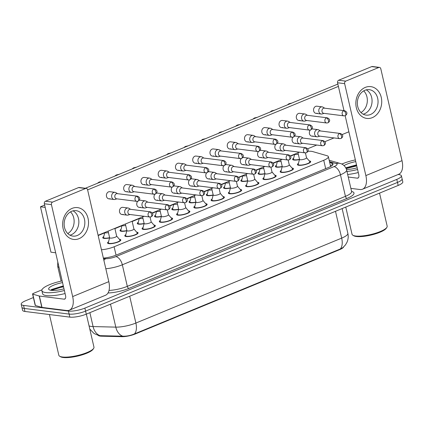 <?xml version="1.0" encoding="UTF-8"?>
<svg xmlns="http://www.w3.org/2000/svg" width="424" height="424" viewBox="0 0 424 424"><rect width="100%" height="100%" fill="white"/><g stroke="black" fill="none" stroke-linecap="round" stroke-linejoin="round"><path stroke-width="0.64" d="M119.372 239.269A6.811 1.68 167 0 1 119.478 239.284A6.811 1.68 167 0 1 120.819 239.936A6.811 1.68 167 0 1 116.478 242.592A6.811 1.68 167 0 1 108.888 243.657A6.811 1.68 167 0 1 107.548 243A6.811 1.68 167 0 1 108.555 241.77M136.634 232.145A6.811 1.68 167 0 1 136.745 232.161A6.811 1.68 167 0 1 138.081 232.813A6.811 1.68 167 0 1 133.74 235.468A6.811 1.68 167 0 1 126.151 236.534A6.811 1.68 167 0 1 124.81 235.877A6.811 1.68 167 0 1 125.817 234.647M153.896 225.022A6.811 1.68 167 0 1 154.007 225.038A6.811 1.68 167 0 1 155.343 225.69A6.811 1.68 167 0 1 151.002 228.345A6.811 1.68 167 0 1 143.413 229.411A6.811 1.68 167 0 1 142.072 228.753A6.811 1.68 167 0 1 143.079 227.524M171.158 217.899A6.811 1.68 167 0 1 171.269 217.915A6.811 1.68 167 0 1 172.605 218.567A6.811 1.68 167 0 1 168.264 221.222A6.811 1.68 167 0 1 160.675 222.287A6.811 1.68 167 0 1 159.334 221.63A6.811 1.68 167 0 1 160.341 220.401M188.42 210.776A6.811 1.68 167 0 1 188.532 210.792A6.811 1.68 167 0 1 189.867 211.444A6.811 1.68 167 0 1 185.527 214.099A6.811 1.68 167 0 1 177.937 215.159A6.811 1.68 167 0 1 176.596 214.507A6.811 1.68 167 0 1 177.603 213.277M205.682 203.653A6.811 1.68 167 0 1 205.794 203.668A6.811 1.68 167 0 1 207.129 204.32A6.811 1.68 167 0 1 202.789 206.976A6.811 1.68 167 0 1 195.199 208.036A6.811 1.68 167 0 1 193.858 207.384A6.811 1.68 167 0 1 194.865 206.154M222.945 196.529A6.811 1.68 167 0 1 223.056 196.545A6.811 1.68 167 0 1 224.391 197.197A6.811 1.68 167 0 1 220.051 199.852A6.811 1.68 167 0 1 212.461 200.912A6.811 1.68 167 0 1 211.12 200.261A6.811 1.68 167 0 1 212.127 199.031M240.207 189.406A6.811 1.68 167 0 1 240.318 189.422A6.811 1.68 167 0 1 241.654 190.074A6.811 1.68 167 0 1 237.313 192.729A6.811 1.68 167 0 1 229.723 193.789A6.811 1.68 167 0 1 228.382 193.137A6.811 1.68 167 0 1 229.389 191.902M257.469 182.283A6.811 1.68 167 0 1 257.58 182.299A6.811 1.68 167 0 1 258.916 182.951A6.811 1.68 167 0 1 254.575 185.601A6.811 1.68 167 0 1 246.985 186.666A6.811 1.68 167 0 1 245.644 186.014A6.811 1.68 167 0 1 246.651 184.779M274.731 175.16A6.811 1.68 167 0 1 274.842 175.17A6.811 1.68 167 0 1 276.178 175.828A6.811 1.68 167 0 1 271.837 178.478A6.811 1.68 167 0 1 264.247 179.543A6.811 1.68 167 0 1 262.906 178.891A6.811 1.68 167 0 1 263.913 177.656M291.998 168.037A6.811 1.68 167 0 1 292.104 168.047A6.811 1.68 167 0 1 293.44 168.704A6.811 1.68 167 0 1 289.104 171.354A6.811 1.68 167 0 1 281.51 172.42A6.811 1.68 167 0 1 280.169 171.768A6.811 1.68 167 0 1 281.176 170.533M309.26 160.913A6.811 1.68 167 0 1 309.366 160.924A6.811 1.68 167 0 1 310.702 161.581A6.811 1.68 167 0 1 306.366 164.231A6.811 1.68 167 0 1 298.772 165.296A6.811 1.68 167 0 1 297.431 164.644A6.811 1.68 167 0 1 298.438 163.41M109.551 237.906A6.811 1.68 167 0 1 104.103 238.405A6.811 1.68 167 0 1 102.762 237.747A6.811 1.68 167 0 1 103.769 236.518M126.813 230.783A6.811 1.68 167 0 1 121.365 231.281A6.811 1.68 167 0 1 120.024 230.624A6.811 1.68 167 0 1 121.031 229.395M144.075 223.66A6.811 1.68 167 0 1 138.627 224.158A6.811 1.68 167 0 1 137.286 223.501A6.811 1.68 167 0 1 138.293 222.271M161.337 216.537A6.811 1.68 167 0 1 155.889 217.035A6.811 1.68 167 0 1 154.548 216.378A6.811 1.68 167 0 1 155.555 215.148M178.599 209.414A6.811 1.68 167 0 1 173.151 209.907A6.811 1.68 167 0 1 171.81 209.255A6.811 1.68 167 0 1 172.817 208.025M195.862 202.29A6.811 1.68 167 0 1 190.413 202.783A6.811 1.68 167 0 1 189.072 202.131A6.811 1.68 167 0 1 190.079 200.902M213.124 195.167A6.811 1.68 167 0 1 207.675 195.66A6.811 1.68 167 0 1 206.334 195.008A6.811 1.68 167 0 1 207.341 193.779M230.386 188.044A6.811 1.68 167 0 1 224.937 188.537A6.811 1.68 167 0 1 223.596 187.885A6.811 1.68 167 0 1 224.603 186.65M247.648 180.921A6.811 1.68 167 0 1 242.199 181.414A6.811 1.68 167 0 1 240.858 180.762A6.811 1.68 167 0 1 241.866 179.527M264.91 173.798A6.811 1.68 167 0 1 259.462 174.291A6.811 1.68 167 0 1 258.121 173.639A6.811 1.68 167 0 1 259.128 172.404M282.172 166.674A6.811 1.68 167 0 1 276.724 167.167A6.811 1.68 167 0 1 275.383 166.515A6.811 1.68 167 0 1 276.39 165.281M299.434 159.551A6.811 1.68 167 0 1 293.986 160.044A6.811 1.68 167 0 1 292.645 159.392A6.811 1.68 167 0 1 293.652 158.157M101.442 249.768A12.02 2.968 -13 0 0 114.114 246.779L323.74 160.272A12.02 2.968 -13 0 0 328.367 156.679A12.02 2.968 -13 0 0 327.089 155.735L312.589 151.543A12.02 2.968 -13 0 0 311.502 151.331A12.02 2.968 -13 0 0 307.904 151.294M98.299 335.437A10.817 2.671 -13 0 0 101.442 336.19L121.821 336.688A10.817 2.671 -13 0 0 135.378 333.932L339.571 249.672A10.817 2.671 -13 0 0 343.679 246.922M294.601 154.484L290.514 156.175M277.338 161.608L273.252 163.298M260.076 168.731L255.99 170.422M242.814 175.854L238.728 177.545M225.552 182.977L221.466 184.668M208.29 190.1L204.204 191.791M191.028 197.224L186.942 198.914M173.766 204.347L169.679 206.038M156.504 211.47L152.417 213.161M139.242 218.593L132.182 221.508M121.98 225.716L114.92 228.631M104.717 232.84L98.156 235.548M398.094 174.524L399.037 174.64A12.02 2.968 167 0 1 401.401 175.796A12.02 2.968 167 0 1 396.779 179.389L84.874 308.1A12.02 2.968 167 0 1 68.439 311.068L23.564 305.413L24.263 308.434A12.02 2.968 167 0 1 21.9 307.283A12.02 2.968 167 0 0 24.263 308.434L69.138 314.089L24.263 308.434L24.963 311.46A12.02 2.968 167 0 1 22.599 310.31L21.2 304.257A12.02 2.968 167 0 1 25.827 300.658L33.385 297.542M84.874 308.1L85.574 311.126A12.02 2.968 167 0 1 69.138 314.089A12.02 2.968 167 0 0 85.574 311.126L397.479 182.415L85.574 311.126L86.273 314.152A12.02 2.968 167 0 1 69.838 317.115L24.963 311.46M401.401 175.796L402.1 178.822A12.02 2.968 167 0 1 397.479 182.415A12.02 2.968 167 0 0 402.1 178.822L402.8 181.848A12.02 2.968 167 0 1 398.173 185.442L86.273 314.152M99.285 335.644L122.769 336.19C126.644 336.333 130.544 335.575 134.461 333.916L340.265 248.994L342.873 247.627L345.417 244.966L346.89 242.48C348.226 239.539 348.549 236.486 347.85 233.322L342.136 208.571M23.564 305.413A12.02 2.968 167 0 1 21.2 304.257M103.361 258.078A12.02 2.968 -13 0 0 116.255 255.073L328.399 167.528A12.02 2.968 -13 0 0 333.026 163.929A12.02 2.968 -13 0 0 331.748 162.991L329.686 162.392M330.381 165.418L331.706 165.8M294.691 154.145L293.435 159.016A6.01 1.484 -13 0 0 293.429 159.212A6.01 1.484 -13 0 0 294.606 159.79A6.01 1.484 -13 0 0 299.492 159.334M294.722 154.135A3.604 0.89 -13 0 0 295.427 154.479A3.604 0.89 -13 0 0 298.311 154.214M324.731 108.2L323.077 107.198A3.604 2.899 97.2 0 0 322.129 106.864A3.604 2.899 97.2 0 0 320.894 107.034A3.604 2.899 97.2 0 0 318.875 111.597A3.604 2.899 97.2 0 0 321.228 114.019A3.604 2.899 97.2 0 0 322.229 113.929L324.079 113.367M343.647 110.823A2.602 2.094 97.2 0 1 344.537 110.696L324.365 108.152A2.602 2.094 97.2 0 0 323.475 108.279A2.602 2.094 97.2 0 0 322.017 111.576A2.602 2.094 97.2 0 0 323.713 113.319L343.885 115.863L345.205 115.688A2.602 1.41 67.6 0 0 345.746 113.473A2.602 1.41 -112.4 0 0 343.647 110.823A2.602 2.094 97.2 0 0 342.115 113.574A2.602 2.094 97.2 0 0 343.885 115.863M299.492 159.329L298.215 164.268A6.01 1.484 -13 0 0 298.21 164.464A6.01 1.484 -13 0 0 299.392 165.042A6.01 1.484 -13 0 0 306.096 164.104A6.01 1.484 -13 0 0 309.923 161.761A6.01 1.484 -13 0 0 309.833 161.586L306.52 157.707M299.508 159.265A3.604 0.89 -13 0 0 299.508 159.382A3.604 0.89 -13 0 0 300.213 159.731A3.604 0.89 -13 0 0 304.236 159.164A3.604 0.89 -13 0 0 306.531 157.76L305.413 152.905M320.533 130.979L318.88 129.972A3.604 2.899 97.2 0 0 317.936 129.638A3.604 2.899 97.2 0 0 316.696 129.813A3.604 2.899 97.2 0 0 314.682 134.376A3.604 2.899 97.2 0 0 317.035 136.793A3.604 2.899 97.2 0 0 318.032 136.708L319.882 136.146M339.449 133.597A2.602 2.094 97.2 0 1 340.345 133.475L320.173 130.931A2.602 2.094 97.2 0 0 319.277 131.058A2.602 2.094 97.2 0 0 317.82 134.35A2.602 2.094 97.2 0 0 319.521 136.099L339.693 138.643L341.013 138.463A2.602 1.41 67.6 0 0 341.553 136.252A2.602 1.41 -112.4 0 0 339.449 133.597A2.602 2.094 97.2 0 0 337.917 136.353A2.602 2.094 97.2 0 0 339.693 138.643M277.429 161.268L276.172 166.139A6.01 1.484 -13 0 0 276.167 166.335A6.01 1.484 -13 0 0 277.344 166.913A6.01 1.484 -13 0 0 282.23 166.457L280.953 171.391A6.01 1.484 -13 0 0 280.948 171.588A6.01 1.484 -13 0 0 282.13 172.165A6.01 1.484 -13 0 0 288.834 171.227A6.01 1.484 -13 0 0 292.661 168.885A6.01 1.484 -13 0 0 292.571 168.71L289.258 164.83M277.46 161.258A3.604 0.89 -13 0 0 278.165 161.602A3.604 0.89 -13 0 0 281.048 161.337M307.469 115.323L305.815 114.321A3.604 2.899 97.2 0 0 304.867 113.987A3.604 2.899 97.2 0 0 303.632 114.157A3.604 2.899 97.2 0 0 301.612 118.72A3.604 2.899 97.2 0 0 303.966 121.142A3.604 2.899 97.2 0 0 304.967 121.052L306.817 120.49M326.385 117.946A2.602 2.094 97.2 0 1 327.275 117.819L307.103 115.275A2.602 2.094 97.2 0 0 306.213 115.402A2.602 2.094 97.2 0 0 304.755 118.699A2.602 2.094 97.2 0 0 306.451 120.443L326.623 122.987L327.943 122.812A2.602 1.41 67.6 0 0 328.483 120.596A2.602 1.41 -112.4 0 0 326.385 117.946A2.602 2.094 97.2 0 0 324.853 120.697A2.602 2.094 97.2 0 0 326.623 122.987M260.166 168.392L258.905 173.262A6.01 1.484 -13 0 0 258.905 173.458A6.01 1.484 -13 0 0 260.082 174.036A6.01 1.484 -13 0 0 264.968 173.58L263.691 178.515A6.01 1.484 -13 0 0 263.686 178.711A6.01 1.484 -13 0 0 264.868 179.288A6.01 1.484 -13 0 0 271.572 178.35A6.01 1.484 -13 0 0 275.399 176.008A6.01 1.484 -13 0 0 275.309 175.833L271.996 171.953M260.198 168.381A3.604 0.89 -13 0 0 260.903 168.726A3.604 0.89 -13 0 0 263.786 168.461M290.207 122.446L288.553 121.444A3.604 2.899 97.2 0 0 287.605 121.11A3.604 2.899 97.2 0 0 286.37 121.28A3.604 2.899 97.2 0 0 284.35 125.843A3.604 2.899 97.2 0 0 286.704 128.265A3.604 2.899 97.2 0 0 287.705 128.175L289.555 127.613M309.123 125.069A2.602 2.094 97.2 0 1 310.013 124.942L289.841 122.403A2.602 2.094 97.2 0 0 288.951 122.525A2.602 2.094 97.2 0 0 287.493 125.822A2.602 2.094 97.2 0 0 289.189 127.566L309.361 130.11L310.681 129.935A2.602 1.41 67.6 0 0 311.221 127.719A2.602 1.41 -112.4 0 0 309.123 125.069A2.602 2.094 97.2 0 0 307.591 127.82A2.602 2.094 97.2 0 0 309.361 130.11M242.904 175.52L241.643 180.386A6.01 1.484 -13 0 0 241.638 180.582A6.01 1.484 -13 0 0 242.82 181.159A6.01 1.484 -13 0 0 247.706 180.703L246.429 185.638A6.01 1.484 -13 0 0 246.424 185.834A6.01 1.484 -13 0 0 247.605 186.412A6.01 1.484 -13 0 0 254.305 185.474A6.01 1.484 -13 0 0 258.137 183.131A6.01 1.484 -13 0 0 258.046 182.956L254.734 179.076M242.936 175.504A3.604 0.89 -13 0 0 243.641 175.849A3.604 0.89 -13 0 0 246.524 175.584M272.945 129.569L271.291 128.567A3.604 2.899 97.2 0 0 270.342 128.233A3.604 2.899 97.2 0 0 269.108 128.408A3.604 2.899 97.2 0 0 267.088 132.966A3.604 2.899 97.2 0 0 269.441 135.388A3.604 2.899 97.2 0 0 270.443 135.298L272.293 134.737M291.86 132.193A2.602 2.094 97.2 0 1 292.751 132.065L272.579 129.527A2.602 2.094 97.2 0 0 271.689 129.649A2.602 2.094 97.2 0 0 270.231 132.945A2.602 2.094 97.2 0 0 271.927 134.694L292.099 137.233L293.419 137.058A2.602 1.41 67.6 0 0 293.959 134.843A2.602 1.41 -112.4 0 0 291.86 132.193A2.602 2.094 97.2 0 0 290.329 134.943A2.602 2.094 97.2 0 0 292.099 137.233M225.642 182.643L224.381 187.509A6.01 1.484 -13 0 0 224.376 187.705A6.01 1.484 -13 0 0 225.557 188.282A6.01 1.484 -13 0 0 230.444 187.827L229.167 192.761A6.01 1.484 -13 0 0 229.161 192.957A6.01 1.484 -13 0 0 230.343 193.535A6.01 1.484 -13 0 0 237.043 192.597A6.01 1.484 -13 0 0 240.874 190.254A6.01 1.484 -13 0 0 240.784 190.079L237.472 186.2M225.674 182.627A3.604 0.89 -13 0 0 226.379 182.972A3.604 0.89 -13 0 0 229.262 182.707M255.683 136.692L254.029 135.691A3.604 2.899 97.2 0 0 253.08 135.357A3.604 2.899 97.2 0 0 251.845 135.532A3.604 2.899 97.2 0 0 249.826 140.09A3.604 2.899 97.2 0 0 252.179 142.512A3.604 2.899 97.2 0 0 253.181 142.422L255.031 141.86M274.598 139.316A2.602 2.094 97.2 0 1 275.489 139.189L255.317 136.65A2.602 2.094 97.2 0 0 254.427 136.772A2.602 2.094 97.2 0 0 252.969 140.068A2.602 2.094 97.2 0 0 254.665 141.817L274.837 144.356L276.156 144.181A2.602 1.41 67.6 0 0 276.697 141.966A2.602 1.41 -112.4 0 0 274.598 139.316A2.602 2.094 97.2 0 0 273.061 142.067A2.602 2.094 97.2 0 0 274.837 144.356M282.246 166.388A3.604 0.89 -13 0 0 282.246 166.505A3.604 0.89 -13 0 0 282.951 166.855A3.604 0.89 -13 0 0 286.974 166.287A3.604 0.89 -13 0 0 289.269 164.883L288.15 160.028M303.271 138.102L301.618 137.095A3.604 2.899 97.2 0 0 300.674 136.767A3.604 2.899 97.2 0 0 299.434 136.936A3.604 2.899 97.2 0 0 297.42 141.499A3.604 2.899 97.2 0 0 299.773 143.916A3.604 2.899 97.2 0 0 300.77 143.831L302.619 143.27M322.187 140.72A2.602 2.094 97.2 0 1 323.083 140.598L302.911 138.054A2.602 2.094 97.2 0 0 302.015 138.182A2.602 2.094 97.2 0 0 300.558 141.473A2.602 2.094 97.2 0 0 302.259 143.222L322.431 145.766L323.751 145.586A2.602 1.41 67.6 0 0 324.291 143.376A2.602 1.41 -112.4 0 0 322.187 140.72A2.602 2.094 97.2 0 0 320.655 143.476A2.602 2.094 97.2 0 0 322.431 145.766M264.984 173.511A3.604 0.89 -13 0 0 264.984 173.628A3.604 0.89 -13 0 0 265.689 173.978A3.604 0.89 -13 0 0 269.712 173.411A3.604 0.89 -13 0 0 272.007 172.006L270.888 167.151M286.009 145.225L284.356 144.224A3.604 2.899 97.2 0 0 283.412 143.89A3.604 2.899 97.2 0 0 282.172 144.059A3.604 2.899 97.2 0 0 280.158 148.623A3.604 2.899 97.2 0 0 282.511 151.045A3.604 2.899 97.2 0 0 283.508 150.955L285.357 150.393M304.925 147.844A2.602 2.094 97.2 0 1 305.821 147.722L285.649 145.178A2.602 2.094 97.2 0 0 284.753 145.305A2.602 2.094 97.2 0 0 283.296 148.596A2.602 2.094 97.2 0 0 284.997 150.345L305.169 152.889L306.488 152.709A2.602 1.41 67.6 0 0 307.029 150.499A2.602 1.41 -112.4 0 0 304.925 147.844A2.602 2.094 97.2 0 0 303.393 150.6A2.602 2.094 97.2 0 0 305.169 152.889M247.722 180.635A3.604 0.89 -13 0 0 247.722 180.757A3.604 0.89 -13 0 0 248.427 181.101A3.604 0.89 -13 0 0 252.45 180.534A3.604 0.89 -13 0 0 254.744 179.129L253.626 174.275M268.747 152.349L267.094 151.347A3.604 2.899 97.2 0 0 266.15 151.013A3.604 2.899 97.2 0 0 264.91 151.183A3.604 2.899 97.2 0 0 262.896 155.746A3.604 2.899 97.2 0 0 265.249 158.168A3.604 2.899 97.2 0 0 266.246 158.078L268.095 157.516M287.663 154.967A2.602 2.094 97.2 0 1 288.559 154.845L268.387 152.301A2.602 2.094 97.2 0 0 267.491 152.428A2.602 2.094 97.2 0 0 266.034 155.719A2.602 2.094 97.2 0 0 267.735 157.468L287.907 160.012L289.226 159.832A2.602 1.41 67.6 0 0 289.767 157.622A2.602 1.41 -112.4 0 0 287.663 154.967A2.602 2.094 97.2 0 0 286.131 157.723A2.602 2.094 97.2 0 0 287.907 160.012M365.303 87.397A16.027 12.89 -82.8 0 1 381.256 97.382A16.027 12.89 -82.8 0 1 372.288 117.655A16.027 12.89 -82.8 0 1 356.33 107.67A16.027 12.89 -82.8 0 1 365.303 87.397M370.496 114.496A12.821 10.314 97.2 0 0 378.038 100.944A12.821 10.314 97.2 0 0 369.304 89.671A12.821 10.314 97.2 0 0 364.91 90.285A12.821 10.314 97.2 0 0 357.363 103.832A12.821 10.314 97.2 0 0 366.098 115.111A12.821 10.314 97.2 0 0 370.496 114.496M366.235 89.851A12.821 10.314 -82.8 0 1 372.023 102.083A12.821 10.314 -82.8 0 1 364.502 113.738A12.821 10.314 -82.8 0 1 363.172 114.173A12.821 10.314 -82.8 0 0 364.502 113.738A12.821 10.314 -82.8 0 0 372.023 102.083A12.821 10.314 -82.8 0 0 366.235 89.851M350.871 188.378L359.912 189.517A16.027 8.66 -112.4 0 0 362.531 189.199A16.027 8.66 -112.4 0 0 365.864 175.578L344.643 83.655L337.557 82.765L343.991 110.627M362.531 189.199L398.677 174.285A16.027 8.66 -112.4 0 0 402.01 160.659L380.789 68.741A2.003 1.611 97.2 0 0 379.48 67.395A2.003 1.611 97.2 0 0 378.791 67.49L371.705 66.6A2.003 1.611 -82.8 0 1 372.394 66.504L379.48 67.395M337.557 82.765A2.003 1.611 -82.8 0 1 338.681 80.231L345.767 81.122L378.791 67.49M345.767 81.122A2.003 1.611 97.2 0 0 344.643 83.655M338.681 80.231L371.705 66.6M345.163 115.704L358.778 174.683A4.007 2.168 67.6 0 1 357.946 178.091A4.007 2.168 67.6 0 1 357.289 178.17L348.252 177.031M72.091 208.391A16.027 12.89 -82.8 0 1 88.049 218.376A16.027 12.89 -82.8 0 1 79.081 238.654A16.027 12.89 -82.8 0 1 63.123 228.663A16.027 12.89 -82.8 0 1 72.091 208.391M77.29 235.49A12.821 10.314 97.2 0 0 84.832 221.938A12.821 10.314 97.2 0 0 76.097 210.664A12.821 10.314 97.2 0 0 71.698 211.279A12.821 10.314 97.2 0 0 64.157 224.831A12.821 10.314 97.2 0 0 72.891 236.104A12.821 10.314 97.2 0 0 77.29 235.49M73.029 210.845A12.821 10.314 -82.8 0 1 78.816 223.077A12.821 10.314 -82.8 0 1 71.296 234.732A12.821 10.314 -82.8 0 1 69.965 235.166A12.821 10.314 -82.8 0 0 71.296 234.732A12.821 10.314 -82.8 0 0 78.816 223.077A12.821 10.314 -82.8 0 0 73.029 210.845M39.204 296.016A2.003 0.493 -13 0 0 39.384 296.047L42.003 307.4A2.003 0.493 167 0 1 41.822 307.363L39.204 296.016L32.781 294.155A2.003 0.493 -13 0 1 32.569 294.002A2.003 0.493 -13 0 1 33.337 293.403L41.923 289.857M42.003 307.4L66.701 310.511A16.027 8.66 -112.4 0 0 69.324 310.193A16.027 8.66 -112.4 0 0 72.658 296.572L51.437 204.649L44.35 203.758L65.572 295.676A4.007 2.168 67.6 0 1 64.74 299.084A4.007 2.168 67.6 0 1 64.082 299.164L39.384 296.047M41.822 307.363L35.399 305.503A2.003 0.493 167 0 1 35.187 305.349L32.569 294.002M69.324 310.193L105.465 295.279A16.027 8.66 -112.4 0 0 108.804 281.653L87.583 189.735A2.003 1.611 97.2 0 0 86.273 188.388A2.003 1.611 97.2 0 0 85.584 188.489L78.498 187.594A2.003 1.611 -82.8 0 1 79.187 187.498L86.273 188.388M44.35 203.758A2.003 1.611 -82.8 0 1 45.469 201.225L52.555 202.116L85.584 188.489M52.555 202.116A2.003 1.611 97.2 0 0 51.437 204.649M45.469 201.225L78.498 187.594M341.808 164.077A20.034 4.95 167 0 1 355.37 159.917M379.549 193.132L387.176 226.162A18.031 4.452 167 0 1 386.847 227.402A18.031 4.452 167 0 1 373.512 233.82A18.031 4.452 167 0 1 355.588 236.004A18.031 4.452 167 0 1 352.874 235.246A18.031 4.452 167 0 1 352.042 234.271L345.761 207.071M386.847 227.402L386.259 228.282A17.225 4.256 167 0 1 373.518 234.419A17.225 4.256 167 0 1 356.383 236.502A17.225 4.256 167 0 1 353.796 235.776L352.874 235.246M354.432 168.492L352.63 168.842M357.194 167.825A13.065 3.228 167 0 1 346.488 169.457M344.039 165.577A13.065 3.228 167 0 1 355.763 161.608M356.515 164.878L345.799 167.809M358.285 172.542A20.034 4.95 167 0 1 347.669 174.497M357.586 169.515A20.034 4.95 167 0 1 346.97 171.471M356.754 165.911L346.154 168.54M356.616 165.312L345.894 167.989M64.379 290.509A20.034 4.95 167 0 1 45.797 292.576A20.034 4.95 167 0 1 41.859 290.652A20.034 4.95 167 0 1 62.164 280.916M65.079 293.535A20.034 4.95 167 0 1 46.497 295.602A20.034 4.95 167 0 1 42.559 293.678L41.859 290.652M86.342 314.126L93.964 347.155A18.031 4.452 167 0 1 93.64 348.396A18.031 4.452 167 0 1 80.306 354.814A18.031 4.452 167 0 1 62.376 356.997A18.031 4.452 167 0 1 59.667 356.24A18.031 4.452 167 0 1 58.835 355.264L49.433 314.544M93.64 348.396L93.052 349.275A17.225 4.256 167 0 1 80.306 355.413A17.225 4.256 167 0 1 63.176 357.496A17.225 4.256 167 0 1 60.59 356.769L59.667 356.24M61.226 289.486L59.424 289.836M63.987 288.818A13.065 3.228 167 0 1 51.219 290.339A13.065 3.228 167 0 1 49.258 289.793A13.065 3.228 167 0 1 62.551 282.601M63.309 285.871L51.452 289.544L50.88 290.292M63.547 286.905L60.823 287.318L51.378 290.361M63.409 286.306L60.685 286.719L51.182 289.799M123.167 214.321A3.604 2.899 -82.8 0 1 121.932 214.496A3.604 2.899 -82.8 0 1 119.473 211.322A3.604 2.899 -82.8 0 1 121.593 207.511A3.604 2.899 -82.8 0 1 122.833 207.341L128.053 207.999A3.604 2.899 97.2 0 0 126.813 208.168A3.604 2.899 97.2 0 0 124.794 212.731A3.604 2.899 97.2 0 0 127.147 215.154A3.604 2.899 97.2 0 0 128.149 215.063L129.998 214.502M139.183 200.282A3.604 2.899 -82.8 0 1 140.095 200.218L145.315 200.875A3.604 2.899 97.2 0 0 144.075 201.045A3.604 2.899 97.2 0 0 142.056 205.608A3.604 2.899 97.2 0 0 144.414 208.03A3.604 2.899 97.2 0 0 145.411 207.94L147.261 207.378M156.445 193.159A3.604 2.899 -82.8 0 1 157.357 193.095L162.578 193.752A3.604 2.899 97.2 0 0 161.337 193.922A3.604 2.899 97.2 0 0 159.318 198.485A3.604 2.899 97.2 0 0 161.677 200.907A3.604 2.899 97.2 0 0 162.673 200.817L164.523 200.255M173.708 186.035A3.604 2.899 -82.8 0 1 174.619 185.972L179.84 186.629A3.604 2.899 97.2 0 0 178.599 186.798A3.604 2.899 97.2 0 0 176.58 191.362A3.604 2.899 97.2 0 0 178.939 193.784A3.604 2.899 97.2 0 0 179.935 193.694L181.785 193.132M190.97 178.912A3.604 2.899 -82.8 0 1 191.881 178.849L197.102 179.506A3.604 2.899 97.2 0 0 195.862 179.675A3.604 2.899 97.2 0 0 193.842 184.239A3.604 2.899 97.2 0 0 196.201 186.661A3.604 2.899 97.2 0 0 197.197 186.571L199.047 186.009M110.097 198.665A3.604 2.899 -82.8 0 1 108.862 198.84A3.604 2.899 -82.8 0 1 106.408 195.671A3.604 2.899 -82.8 0 1 108.528 191.86A3.604 2.899 -82.8 0 1 109.763 191.685L114.984 192.342A3.604 2.899 97.2 0 0 113.749 192.517A3.604 2.899 97.2 0 0 111.729 197.075A3.604 2.899 97.2 0 0 114.083 199.497A3.604 2.899 97.2 0 0 115.084 199.407L116.934 198.845M127.359 191.542A3.604 2.899 -82.8 0 1 126.124 191.717A3.604 2.899 -82.8 0 1 123.67 188.548A3.604 2.899 -82.8 0 1 125.79 184.737A3.604 2.899 -82.8 0 1 127.025 184.562L132.246 185.219A3.604 2.899 97.2 0 0 131.011 185.394A3.604 2.899 97.2 0 0 128.991 189.952A3.604 2.899 97.2 0 0 131.345 192.374A3.604 2.899 97.2 0 0 132.346 192.284L134.196 191.722M144.621 184.419A3.604 2.899 -82.8 0 1 143.386 184.594A3.604 2.899 -82.8 0 1 140.932 181.424A3.604 2.899 -82.8 0 1 143.052 177.614A3.604 2.899 -82.8 0 1 144.287 177.439L149.508 178.096A3.604 2.899 97.2 0 0 148.273 178.271A3.604 2.899 97.2 0 0 146.254 182.829A3.604 2.899 97.2 0 0 148.607 185.251A3.604 2.899 97.2 0 0 149.608 185.161L151.458 184.599M161.883 177.296A3.604 2.899 -82.8 0 1 160.648 177.471A3.604 2.899 -82.8 0 1 158.194 174.301A3.604 2.899 -82.8 0 1 160.314 170.49A3.604 2.899 -82.8 0 1 161.549 170.316L166.77 170.973A3.604 2.899 97.2 0 0 165.535 171.148A3.604 2.899 97.2 0 0 163.516 175.706A3.604 2.899 97.2 0 0 165.869 178.128A3.604 2.899 97.2 0 0 166.871 178.038L168.72 177.476M179.145 170.172A3.604 2.899 -82.8 0 1 177.91 170.347A3.604 2.899 -82.8 0 1 175.457 167.178A3.604 2.899 -82.8 0 1 177.577 163.367A3.604 2.899 -82.8 0 1 178.811 163.192L184.032 163.85A3.604 2.899 97.2 0 0 182.797 164.024A3.604 2.899 97.2 0 0 180.778 168.582A3.604 2.899 97.2 0 0 183.131 171.005A3.604 2.899 97.2 0 0 184.133 170.914L185.982 170.353M208.232 171.784A3.604 2.899 -82.8 0 1 209.143 171.725L214.364 172.383A3.604 2.899 97.2 0 0 213.124 172.552A3.604 2.899 97.2 0 0 211.104 177.115A3.604 2.899 97.2 0 0 213.463 179.538A3.604 2.899 97.2 0 0 214.459 179.447L216.309 178.886M225.494 164.66A3.604 2.899 -82.8 0 1 226.405 164.602L231.626 165.259A3.604 2.899 97.2 0 0 230.386 165.429A3.604 2.899 97.2 0 0 228.366 169.992A3.604 2.899 97.2 0 0 230.725 172.414A3.604 2.899 97.2 0 0 231.721 172.324L233.571 171.762M242.756 157.537A3.604 2.899 -82.8 0 1 243.668 157.474L248.888 158.136A3.604 2.899 97.2 0 0 247.648 158.306A3.604 2.899 97.2 0 0 245.634 162.869A3.604 2.899 97.2 0 0 247.987 165.291A3.604 2.899 97.2 0 0 248.983 165.201L250.833 164.639M196.407 163.049A3.604 2.899 -82.8 0 1 195.173 163.224A3.604 2.899 -82.8 0 1 192.719 160.055A3.604 2.899 -82.8 0 1 194.839 156.244A3.604 2.899 -82.8 0 1 196.073 156.069L201.294 156.726A3.604 2.899 97.2 0 0 200.059 156.901A3.604 2.899 97.2 0 0 198.04 161.459A3.604 2.899 97.2 0 0 200.393 163.881A3.604 2.899 97.2 0 0 201.395 163.791L203.244 163.229M213.669 155.926A3.604 2.899 -82.8 0 1 212.435 156.101A3.604 2.899 -82.8 0 1 209.981 152.931A3.604 2.899 -82.8 0 1 212.101 149.121A3.604 2.899 -82.8 0 1 213.336 148.946L218.556 149.603A3.604 2.899 97.2 0 0 217.321 149.778A3.604 2.899 97.2 0 0 215.302 154.336A3.604 2.899 97.2 0 0 217.655 156.758A3.604 2.899 97.2 0 0 218.657 156.668L220.507 156.106M260.018 150.414A3.604 2.899 -82.8 0 1 260.93 150.35L266.15 151.013M277.28 143.291A3.604 2.899 -82.8 0 1 278.192 143.227L283.412 143.89M294.542 136.168A3.604 2.899 -82.8 0 1 295.454 136.104L300.674 136.767M248.194 141.68A3.604 2.899 -82.8 0 1 246.959 141.855A3.604 2.899 -82.8 0 1 244.505 138.685A3.604 2.899 -82.8 0 1 246.625 134.869A3.604 2.899 -82.8 0 1 247.86 134.7L253.08 135.357M265.456 134.556A3.604 2.899 -82.8 0 1 264.221 134.731A3.604 2.899 -82.8 0 1 261.767 131.557A3.604 2.899 -82.8 0 1 263.887 127.746A3.604 2.899 -82.8 0 1 265.122 127.576L270.342 128.233M282.718 127.433A3.604 2.899 -82.8 0 1 281.483 127.608A3.604 2.899 -82.8 0 1 279.029 124.433A3.604 2.899 -82.8 0 1 281.149 120.623A3.604 2.899 -82.8 0 1 282.384 120.453L287.605 121.11M299.985 120.31A3.604 2.899 -82.8 0 1 298.745 120.485A3.604 2.899 -82.8 0 1 296.291 117.31A3.604 2.899 -82.8 0 1 298.411 113.5A3.604 2.899 -82.8 0 1 299.646 113.33L304.867 113.987M230.932 148.803A3.604 2.899 -82.8 0 1 229.697 148.978A3.604 2.899 -82.8 0 1 227.243 145.808A3.604 2.899 -82.8 0 1 229.363 141.992A3.604 2.899 -82.8 0 1 230.598 141.823L235.818 142.48A3.604 2.899 97.2 0 0 234.583 142.655A3.604 2.899 97.2 0 0 232.564 147.213A3.604 2.899 97.2 0 0 234.917 149.635A3.604 2.899 97.2 0 0 235.919 149.545L237.769 148.983M311.804 129.044A3.604 2.899 -82.8 0 1 312.716 128.981L317.936 129.638M317.247 113.187A3.604 2.899 -82.8 0 1 316.007 113.362A3.604 2.899 -82.8 0 1 313.553 110.187A3.604 2.899 -82.8 0 1 315.673 106.376A3.604 2.899 -82.8 0 1 316.908 106.207L322.129 106.864M70.501 211.873A12.821 10.314 -82.8 0 1 67.771 233.544M363.707 90.879A12.821 10.314 -82.8 0 1 360.978 112.546M40.465 206.795L45.188 207.389L55.666 252.784L50.944 252.185L40.465 206.795L44.653 205.068M85.346 188.272L337.859 84.074M87.614 189.883L338.394 86.395M348.878 131.79L342.152 134.562M334.006 137.922L324.89 141.685M316.744 145.045L307.628 148.808M299.476 152.174L290.366 155.931M282.214 159.297L273.104 163.054M264.952 166.42L255.842 170.178M247.69 173.543L238.579 177.301M230.428 180.666L221.317 184.424M213.166 187.79L204.055 191.547M195.904 194.913L186.788 198.671M178.642 202.036L169.526 205.794M161.38 209.159L152.264 212.917M144.118 216.282L98.092 235.272M313.05 135.966A3.604 2.899 -82.8 0 1 311.815 136.136A3.604 2.899 -82.8 0 1 309.478 133.793A3.604 2.899 -82.8 0 1 310.283 130.062M295.788 143.089A3.604 2.899 -82.8 0 1 294.553 143.259A3.604 2.899 -82.8 0 1 292.216 140.922A3.604 2.899 -82.8 0 1 293.021 137.185M278.526 150.213A3.604 2.899 -82.8 0 1 277.291 150.382A3.604 2.899 -82.8 0 1 274.953 148.045A3.604 2.899 -82.8 0 1 275.759 144.308M261.264 157.336A3.604 2.899 -82.8 0 1 260.029 157.505A3.604 2.899 -82.8 0 1 257.691 155.168A3.604 2.899 -82.8 0 1 258.497 151.432M244.001 164.459A3.604 2.899 -82.8 0 1 242.767 164.629A3.604 2.899 -82.8 0 1 240.429 162.291A3.604 2.899 -82.8 0 1 241.235 158.555M226.739 171.582A3.604 2.899 -82.8 0 1 225.504 171.752A3.604 2.899 -82.8 0 1 223.167 169.415A3.604 2.899 -82.8 0 1 223.973 165.678M209.477 178.705A3.604 2.899 -82.8 0 1 208.242 178.88A3.604 2.899 -82.8 0 1 205.905 176.538A3.604 2.899 -82.8 0 1 206.711 172.801M192.215 185.829A3.604 2.899 -82.8 0 1 190.98 186.004A3.604 2.899 -82.8 0 1 188.643 183.661A3.604 2.899 -82.8 0 1 189.448 179.924M174.953 192.952A3.604 2.899 -82.8 0 1 173.718 193.127A3.604 2.899 -82.8 0 1 171.381 190.784A3.604 2.899 -82.8 0 1 172.186 187.048M157.691 200.075A3.604 2.899 -82.8 0 1 156.456 200.25A3.604 2.899 -82.8 0 1 154.119 197.907A3.604 2.899 -82.8 0 1 154.924 194.171M140.429 207.198A3.604 2.899 -82.8 0 1 139.194 207.373A3.604 2.899 -82.8 0 1 136.857 205.031A3.604 2.899 -82.8 0 1 137.662 201.294M208.38 189.767L207.119 194.632A6.01 1.484 -13 0 0 207.113 194.828A6.01 1.484 -13 0 0 208.295 195.406A6.01 1.484 -13 0 0 213.182 194.95M208.412 189.751A3.604 0.89 -13 0 0 209.117 190.095A3.604 0.89 -13 0 0 212 189.83M257.336 146.439A2.602 2.094 97.2 0 1 258.227 146.312L238.055 143.773A2.602 2.094 97.2 0 0 237.164 143.895A2.602 2.094 97.2 0 0 235.707 147.192A2.602 2.094 97.2 0 0 237.403 148.941L257.575 151.479L258.894 151.304A2.602 1.41 67.6 0 0 259.435 149.089A2.602 1.41 -112.4 0 0 257.336 146.439A2.602 2.094 97.2 0 0 255.799 149.19A2.602 2.094 97.2 0 0 257.575 151.479M238.421 143.816L236.767 142.814A3.604 2.899 97.2 0 0 235.818 142.48M191.118 196.89L189.857 201.755A6.01 1.484 -13 0 0 189.851 201.951A6.01 1.484 -13 0 0 191.033 202.529A6.01 1.484 -13 0 0 195.92 202.073L194.643 207.007A6.01 1.484 -13 0 0 194.637 207.203A6.01 1.484 -13 0 0 195.819 207.781A6.01 1.484 -13 0 0 202.518 206.843A6.01 1.484 -13 0 0 206.35 204.501A6.01 1.484 -13 0 0 206.26 204.326L202.948 200.446M191.15 196.874A3.604 0.89 -13 0 0 191.855 197.218A3.604 0.89 -13 0 0 194.738 196.959M240.074 153.562A2.602 2.094 97.2 0 1 240.964 153.435L220.793 150.896A2.602 2.094 97.2 0 0 219.902 151.018A2.602 2.094 97.2 0 0 218.445 154.315A2.602 2.094 97.2 0 0 220.141 156.064L240.313 158.603L241.632 158.428A2.602 1.41 67.6 0 0 242.173 156.212A2.602 1.41 -112.4 0 0 240.074 153.562A2.602 2.094 97.2 0 0 238.537 156.313A2.602 2.094 97.2 0 0 240.313 158.603M221.153 150.939L219.505 149.937A3.604 2.899 97.2 0 0 218.556 149.603M173.856 204.013L172.595 208.878A6.01 1.484 -13 0 0 172.589 209.074A6.01 1.484 -13 0 0 173.771 209.652A6.01 1.484 -13 0 0 178.658 209.196L177.38 214.131A6.01 1.484 -13 0 0 177.375 214.327A6.01 1.484 -13 0 0 178.557 214.904A6.01 1.484 -13 0 0 185.256 213.966A6.01 1.484 -13 0 0 189.088 211.624A6.01 1.484 -13 0 0 188.998 211.449L185.686 207.569M173.888 203.997A3.604 0.89 -13 0 0 174.593 204.342A3.604 0.89 -13 0 0 177.476 204.082M222.812 160.685A2.602 2.094 97.2 0 1 223.702 160.558L203.531 158.019A2.602 2.094 97.2 0 0 202.64 158.141A2.602 2.094 97.2 0 0 201.183 161.438A2.602 2.094 97.2 0 0 202.879 163.187L223.051 165.726L224.37 165.551A2.602 1.41 67.6 0 0 224.911 163.335A2.602 1.41 -112.4 0 0 222.812 160.685A2.602 2.094 97.2 0 0 221.275 163.436A2.602 2.094 97.2 0 0 223.051 165.726M203.891 158.062L202.243 157.06A3.604 2.899 97.2 0 0 201.294 156.726M230.46 187.758A3.604 0.89 -13 0 0 230.46 187.88A3.604 0.89 -13 0 0 231.165 188.224A3.604 0.89 -13 0 0 235.188 187.662A3.604 0.89 -13 0 0 237.482 186.253L236.364 181.398M270.401 162.09A2.602 2.094 97.2 0 1 271.296 161.968L251.125 159.424A2.602 2.094 97.2 0 0 250.229 159.551A2.602 2.094 97.2 0 0 248.771 162.843A2.602 2.094 97.2 0 0 250.473 164.592L270.644 167.136L271.964 166.961A2.602 1.41 67.6 0 0 272.505 164.745A2.602 1.41 -112.4 0 0 270.401 162.09A2.602 2.094 97.2 0 0 268.869 164.846A2.602 2.094 97.2 0 0 270.644 167.136M251.485 159.472L249.831 158.47A3.604 2.899 97.2 0 0 248.888 158.136M213.182 194.945L211.905 199.884A6.01 1.484 -13 0 0 211.899 200.08A6.01 1.484 -13 0 0 213.081 200.658A6.01 1.484 -13 0 0 219.78 199.72A6.01 1.484 -13 0 0 223.612 197.377A6.01 1.484 -13 0 0 223.522 197.202L220.21 193.323M213.198 194.881A3.604 0.89 -13 0 0 213.198 195.003A3.604 0.89 -13 0 0 213.903 195.347A3.604 0.89 -13 0 0 217.925 194.786A3.604 0.89 -13 0 0 220.22 193.376L219.102 188.526M253.139 169.213A2.602 2.094 97.2 0 1 254.034 169.091L233.863 166.547A2.602 2.094 97.2 0 0 232.967 166.674A2.602 2.094 97.2 0 0 231.509 169.966A2.602 2.094 97.2 0 0 233.211 171.715L253.382 174.259L254.702 174.084A2.602 1.41 67.6 0 0 255.243 171.868A2.602 1.41 -112.4 0 0 253.139 169.213A2.602 2.094 97.2 0 0 251.607 171.969A2.602 2.094 97.2 0 0 253.382 174.259M234.223 166.595L232.569 165.593A3.604 2.899 97.2 0 0 231.626 165.259M195.936 202.004A3.604 0.89 -13 0 0 195.936 202.126A3.604 0.89 -13 0 0 196.641 202.471A3.604 0.89 -13 0 0 200.663 201.909A3.604 0.89 -13 0 0 202.958 200.504L201.84 195.649M235.877 176.336A2.602 2.094 97.2 0 1 236.772 176.214L216.6 173.67A2.602 2.094 97.2 0 0 215.705 173.798A2.602 2.094 97.2 0 0 214.247 177.089A2.602 2.094 97.2 0 0 215.948 178.838L236.12 181.382L237.44 181.207A2.602 1.41 67.6 0 0 237.981 178.992A2.602 1.41 -112.4 0 0 235.877 176.336A2.602 2.094 97.2 0 0 234.345 179.092A2.602 2.094 97.2 0 0 236.12 181.382M216.961 173.718L215.307 172.716A3.604 2.899 97.2 0 0 214.364 172.383M156.594 211.136L155.332 216.002A6.01 1.484 -13 0 0 155.327 216.198A6.01 1.484 -13 0 0 156.509 216.775A6.01 1.484 -13 0 0 161.396 216.32L160.118 221.254A6.01 1.484 -13 0 0 160.113 221.45A6.01 1.484 -13 0 0 161.295 222.028A6.01 1.484 -13 0 0 167.994 221.089A6.01 1.484 -13 0 0 171.826 218.747A6.01 1.484 -13 0 0 171.736 218.572L168.423 214.692M156.626 211.12A3.604 0.89 -13 0 0 157.331 211.465A3.604 0.89 -13 0 0 160.214 211.205M205.55 167.809A2.602 2.094 97.2 0 1 206.44 167.681L186.269 165.143A2.602 2.094 97.2 0 0 185.378 165.265A2.602 2.094 97.2 0 0 183.921 168.561A2.602 2.094 97.2 0 0 185.617 170.31L205.788 172.849L207.108 172.674A2.602 1.41 67.6 0 0 207.649 170.459A2.602 1.41 -112.4 0 0 205.55 167.809A2.602 2.094 97.2 0 0 204.013 170.559A2.602 2.094 97.2 0 0 205.788 172.849M186.629 165.185L184.981 164.183A3.604 2.899 97.2 0 0 184.032 163.85M139.332 218.259L138.07 223.125A6.01 1.484 -13 0 0 138.065 223.321A6.01 1.484 -13 0 0 139.247 223.899A6.01 1.484 -13 0 0 144.133 223.443L142.856 228.377A6.01 1.484 -13 0 0 142.851 228.573A6.01 1.484 -13 0 0 144.033 229.151A6.01 1.484 -13 0 0 150.732 228.213A6.01 1.484 -13 0 0 154.564 225.87A6.01 1.484 -13 0 0 154.474 225.695L151.161 221.816M139.363 218.243A3.604 0.89 -13 0 0 140.068 218.588A3.604 0.89 -13 0 0 142.952 218.328M188.288 174.932A2.602 2.094 97.2 0 1 189.178 174.805L169.006 172.266A2.602 2.094 97.2 0 0 168.116 172.388A2.602 2.094 97.2 0 0 166.659 175.684A2.602 2.094 97.2 0 0 168.355 177.433L188.526 179.972L189.846 179.797A2.602 1.41 67.6 0 0 190.387 177.582A2.602 1.41 -112.4 0 0 188.288 174.932A2.602 2.094 97.2 0 0 186.751 177.683A2.602 2.094 97.2 0 0 188.526 179.972M169.367 172.308L167.719 171.307A3.604 2.899 97.2 0 0 166.77 170.973M122.07 225.383L120.808 230.248A6.01 1.484 -13 0 0 120.803 230.444A6.01 1.484 -13 0 0 121.985 231.022A6.01 1.484 -13 0 0 126.871 230.566M122.101 225.367A3.604 0.89 -13 0 0 122.806 225.711A3.604 0.89 -13 0 0 125.69 225.451M171.026 182.055A2.602 2.094 97.2 0 1 171.916 181.928L151.744 179.389A2.602 2.094 97.2 0 0 150.854 179.511A2.602 2.094 97.2 0 0 149.396 182.808A2.602 2.094 97.2 0 0 151.092 184.557L171.264 187.095L172.584 186.92A2.602 1.41 67.6 0 0 173.124 184.705A2.602 1.41 -112.4 0 0 171.026 182.055A2.602 2.094 97.2 0 0 169.489 184.806A2.602 2.094 97.2 0 0 171.264 187.095M152.105 179.432L150.456 178.43A3.604 2.899 97.2 0 0 149.508 178.096M104.808 232.506L103.546 237.371A6.01 1.484 -13 0 0 103.541 237.567A6.01 1.484 -13 0 0 104.723 238.145A6.01 1.484 -13 0 0 109.609 237.689L108.332 242.623A6.01 1.484 -13 0 0 108.327 242.82A6.01 1.484 -13 0 0 109.509 243.397A6.01 1.484 -13 0 0 116.208 242.459A6.01 1.484 -13 0 0 120.04 240.117A6.01 1.484 -13 0 0 119.95 239.942L116.637 236.062M104.839 232.49A3.604 0.89 -13 0 0 105.544 232.834A3.604 0.89 -13 0 0 108.427 232.575M153.758 189.178A2.602 2.094 97.2 0 1 154.654 189.051L134.482 186.512A2.602 2.094 97.2 0 0 133.592 186.634A2.602 2.094 97.2 0 0 132.134 189.931A2.602 2.094 97.2 0 0 133.83 191.68L154.002 194.219L155.322 194.044A2.602 1.41 67.6 0 0 155.862 191.828A2.602 1.41 -112.4 0 0 153.758 189.178A2.602 2.094 97.2 0 0 152.227 191.929A2.602 2.094 97.2 0 0 154.002 194.219M134.843 186.555L133.194 185.553A3.604 2.899 97.2 0 0 132.246 185.219M136.496 196.301A2.602 2.094 97.2 0 1 137.392 196.174L117.22 193.636A2.602 2.094 97.2 0 0 116.33 193.757A2.602 2.094 97.2 0 0 114.872 197.054A2.602 2.094 97.2 0 0 116.568 198.803L136.74 201.342L138.06 201.167A2.602 1.41 67.6 0 0 138.6 198.951A2.602 1.41 -112.4 0 0 136.496 196.301A2.602 2.094 97.2 0 0 134.965 199.052A2.602 2.094 97.2 0 0 136.74 201.342M117.581 193.678L115.932 192.676A3.604 2.899 97.2 0 0 114.984 192.342M178.674 209.133A3.604 0.89 -13 0 0 178.668 209.249A3.604 0.89 -13 0 0 179.379 209.594A3.604 0.89 -13 0 0 183.401 209.032A3.604 0.89 -13 0 0 185.696 207.627L184.578 202.773M218.614 183.465A2.602 2.094 97.2 0 1 219.51 183.338L199.338 180.794A2.602 2.094 97.2 0 0 198.443 180.921A2.602 2.094 97.2 0 0 196.985 184.217A2.602 2.094 97.2 0 0 198.686 185.961L218.858 188.505L220.178 188.33A2.602 1.41 67.6 0 0 220.719 186.115A2.602 1.41 -112.4 0 0 218.614 183.465A2.602 2.094 97.2 0 0 217.083 186.216A2.602 2.094 97.2 0 0 218.858 188.505M199.699 180.841L198.045 179.84A3.604 2.899 97.2 0 0 197.102 179.506M161.412 216.256A3.604 0.89 -13 0 0 161.406 216.373A3.604 0.89 -13 0 0 162.116 216.717A3.604 0.89 -13 0 0 166.139 216.155A3.604 0.89 -13 0 0 168.434 214.751L167.316 209.896M201.352 190.588A2.602 2.094 97.2 0 1 202.248 190.461L182.076 187.917A2.602 2.094 97.2 0 0 181.181 188.044A2.602 2.094 97.2 0 0 179.723 191.341A2.602 2.094 97.2 0 0 181.424 193.084L201.596 195.628L202.916 195.453A2.602 1.41 67.6 0 0 203.456 193.238A2.602 1.41 -112.4 0 0 201.352 190.588A2.602 2.094 97.2 0 0 199.821 193.339A2.602 2.094 97.2 0 0 201.596 195.628M182.437 187.964L180.783 186.963A3.604 2.899 97.2 0 0 179.84 186.629M144.149 223.379A3.604 0.89 -13 0 0 144.144 223.496A3.604 0.89 -13 0 0 144.854 223.84A3.604 0.89 -13 0 0 148.877 223.278A3.604 0.89 -13 0 0 151.172 221.874L150.054 217.019M184.09 197.711A2.602 2.094 97.2 0 1 184.986 197.584L164.814 195.04A2.602 2.094 97.2 0 0 163.918 195.167A2.602 2.094 97.2 0 0 162.461 198.464A2.602 2.094 97.2 0 0 164.162 200.208L184.334 202.752L185.654 202.577A2.602 1.41 67.6 0 0 186.194 200.361A2.602 1.41 -112.4 0 0 184.09 197.711A2.602 2.094 97.2 0 0 182.559 200.462A2.602 2.094 97.2 0 0 184.334 202.752M165.174 195.088L163.521 194.086A3.604 2.899 97.2 0 0 162.578 193.752M126.871 230.561L125.594 235.5A6.01 1.484 -13 0 0 125.589 235.696A6.01 1.484 -13 0 0 126.771 236.274A6.01 1.484 -13 0 0 133.47 235.336A6.01 1.484 -13 0 0 137.302 232.993A6.01 1.484 -13 0 0 137.212 232.818L133.899 228.939M126.887 230.502A3.604 0.89 -13 0 0 126.882 230.619A3.604 0.89 -13 0 0 127.592 230.963A3.604 0.89 -13 0 0 131.615 230.402A3.604 0.89 -13 0 0 133.91 228.997L132.118 221.233M166.828 204.834A2.602 2.094 97.2 0 1 167.724 204.707L147.552 202.163A2.602 2.094 97.2 0 0 146.656 202.29A2.602 2.094 97.2 0 0 145.199 205.587A2.602 2.094 97.2 0 0 146.9 207.331L167.072 209.875L168.392 209.7A2.602 1.41 67.6 0 0 168.932 207.484A2.602 1.41 -112.4 0 0 166.828 204.834A2.602 2.094 97.2 0 0 165.296 207.585A2.602 2.094 97.2 0 0 167.072 209.875M147.912 202.211L146.259 201.209A3.604 2.899 97.2 0 0 145.315 200.875M109.625 237.626A3.604 0.89 -13 0 0 109.62 237.742A3.604 0.89 -13 0 0 110.33 238.087A3.604 0.89 -13 0 0 114.353 237.525A3.604 0.89 -13 0 0 116.648 236.12L114.856 228.356M149.566 211.958A2.602 2.094 97.2 0 1 150.462 211.83L130.29 209.286A2.602 2.094 97.2 0 0 129.394 209.414A2.602 2.094 97.2 0 0 127.937 212.71A2.602 2.094 97.2 0 0 129.638 214.454L149.81 216.998L151.13 216.823A2.602 1.41 67.6 0 0 151.67 214.608A2.602 1.41 -112.4 0 0 149.566 211.958A2.602 2.094 97.2 0 0 148.034 214.708A2.602 2.094 97.2 0 0 149.81 216.998M130.65 209.334L128.997 208.332A3.604 2.899 97.2 0 0 128.053 207.999M101.442 336.19L101.315 335.644M121.821 336.688L121.699 336.142M135.378 333.932L135.293 333.561M339.571 249.672L339.481 249.301M325.674 168.651L323.74 160.272M116.049 255.153L114.114 246.779M89.056 325.876A16.027 3.959 -13 0 0 91.261 326.443A16.027 3.959 -13 0 0 93.089 326.575L115.8 327.127A16.027 3.959 -13 0 0 135.881 323.046L341.686 238.118A14.024 7.579 67.6 0 1 340.265 248.994M134.461 333.916A14.024 7.579 -112.4 0 0 135.881 323.046L129.691 296.238M122.769 336.19A14.024 9.789 -88.6 0 1 115.8 327.127L110.494 304.156M335.495 211.311L341.686 238.118A16.027 3.959 -13 0 0 347.85 233.322M100.117 335.654A14.024 9.789 -88.6 0 1 93.089 326.575L89.877 312.663M398.173 185.442L396.779 179.389M69.838 317.115L68.439 311.068M351.576 191.431L352.079 191.579A18.031 4.452 167 0 1 347.055 198.384L128.928 288.394A18.031 4.452 167 0 1 108.009 292.979M351.602 191.547L346.625 169.987A16.027 3.959 167 0 1 340.461 174.783L345.438 196.344A16.027 3.959 -13 0 0 351.602 191.547L351.629 191.812M59.042 267.39A16.027 3.959 167 0 1 57.675 266.246L61.114 281.139M103.483 258.613L105.82 258.672A8.014 1.977 -13 0 0 115.863 256.631L333.99 166.621A8.014 4.33 67.6 0 1 340.461 174.783L122.335 264.793L127.311 286.354L345.438 196.344A2.003 1.081 -112.4 0 0 347.055 198.384M115.863 256.631A8.014 4.33 67.6 0 1 122.335 264.793A16.027 3.959 167 0 1 105.82 268.747M109.026 290.419A16.027 3.959 -13 0 0 127.311 286.354A2.003 1.081 -112.4 0 0 128.928 288.394M333.99 166.621A8.014 1.977 -13 0 0 336.221 163.595L329.512 161.655M351.639 191.669A2.003 1.776 106.1 0 0 352.079 191.579M103.875 260.315A8.014 5.597 -88.6 0 1 105.82 258.672M336.221 163.595A8.014 7.097 -73.9 0 1 340.196 163.463L329.199 160.283M332.289 165.334L331.748 162.991M365.864 175.578L402.01 160.659M357.289 178.17L358.466 177.683M72.658 296.572L108.804 281.653M64.082 299.164L65.259 298.676M32.781 294.155L35.399 305.503M330.625 166.473L328.367 156.679M98.819 335.57L94.07 333.518L89.782 329.04M346.625 169.987C345.168 165.09 341.415 163.717 340.196 163.463M57.791 261.968L57.675 266.246M344.537 110.696C348.798 112.546 346.244 115.169 345.205 115.688M293.429 159.212L293.604 159.981M291.797 103.08L288.972 103.716L287.334 104.919M316.007 113.362L321.228 114.019M340.345 133.475C344.601 135.325 342.046 137.948 341.013 138.463M298.21 164.464L298.39 165.233M299.508 159.382L297.982 152.788M311.815 136.136L317.035 136.793M309.923 161.761L310.103 162.53M327.275 117.819C331.536 119.669 328.982 122.292 327.943 122.812M276.167 166.335L276.342 167.104M274.535 110.203L271.71 110.839L270.072 112.042M298.745 120.485L303.966 121.142M310.013 124.942C314.274 126.792 311.719 129.415 310.681 129.935M258.905 173.458L259.08 174.232M257.273 117.326L254.448 117.967L252.81 119.165M281.483 127.608L286.704 128.265M292.751 132.065C297.012 133.915 294.457 136.539 293.419 137.058M241.638 180.582L241.818 181.355M240.011 124.449L237.186 125.091L235.548 126.288M264.221 134.731L269.441 135.388M275.489 139.189C279.75 141.038 277.195 143.662 276.156 144.181M224.376 187.705L224.556 188.479M222.748 131.573L219.924 132.214L218.286 133.412M246.959 141.855L252.179 142.512M323.083 140.598C327.339 142.448 324.784 145.072 323.751 145.586M280.948 171.588L281.128 172.356M282.246 166.505L280.72 159.912M294.553 143.259L299.773 143.916M292.661 168.885L292.841 169.653M305.821 147.722C310.077 149.571 307.522 152.195 306.488 152.709M263.686 178.711L263.866 179.484M264.984 173.628L263.458 167.035M277.291 150.382L282.511 151.045M275.399 176.008L275.579 176.776M288.559 154.845C292.814 156.695 290.26 159.318 289.226 159.832M246.424 185.834L246.604 186.608M247.722 180.757L246.196 174.158M260.029 157.505L265.249 158.168M258.137 183.131L258.317 183.899M258.227 146.312C262.488 148.162 259.933 150.785 258.894 151.304M207.113 194.828L207.294 195.602M205.486 138.696L202.661 139.337L201.024 140.535M229.697 148.978L234.917 149.635M240.964 153.435C245.226 155.285 242.671 157.908 241.632 158.428M189.851 201.951L190.032 202.725M188.224 145.819L185.399 146.46L183.762 147.658M212.435 156.101L217.655 156.758M223.702 160.558C227.964 162.408 225.409 165.031 224.37 165.551M172.589 209.074L172.769 209.848M170.962 152.942L168.137 153.583L166.499 154.787M195.173 163.224L200.393 163.881M271.296 161.968C275.552 163.818 272.998 166.441 271.964 166.961M229.161 192.957L229.342 193.731M230.46 187.88L228.934 181.281M242.767 164.629L247.987 165.291M240.874 190.254L241.055 191.023M254.034 169.091C258.29 170.941 255.736 173.564 254.702 174.084M211.899 200.08L212.079 200.854M213.198 195.003L211.671 188.404M225.504 171.752L230.725 172.414M223.612 197.377L223.793 198.146M236.772 176.214C241.028 178.064 238.474 180.688 237.44 181.207M194.637 207.203L194.817 207.977M195.936 202.126L194.409 195.528M208.242 178.88L213.463 179.538M206.35 204.501L206.53 205.269M206.44 167.681C210.702 169.531 208.147 172.155 207.108 172.674M155.327 216.198L155.507 216.971M153.7 160.065L150.875 160.707L149.237 161.91M177.91 170.347L183.131 171.005M189.178 174.805C193.439 176.654 190.885 179.278 189.846 179.797M138.065 223.321L138.245 224.095M136.438 167.189L133.613 167.83L131.975 169.033M160.648 177.471L165.869 178.128M171.916 181.928C176.177 183.778 173.623 186.401 172.584 186.92M120.803 230.444L120.983 231.218M119.176 174.312L116.351 174.953L114.713 176.156M143.386 184.594L148.607 185.251M154.654 189.051C158.915 190.901 156.355 193.524 155.322 194.044M103.541 237.567L103.721 238.341M101.914 181.435L99.089 182.076L97.451 183.279M126.124 191.717L131.345 192.374M137.392 196.174C141.653 198.024 139.093 200.647 138.06 201.167M108.862 198.84L114.083 199.497M219.51 183.338C223.766 185.187 221.211 187.811 220.178 188.33M177.375 214.327L177.555 215.101M178.668 209.249L177.147 202.651M190.98 186.004L196.201 186.661M189.088 211.624L189.268 212.398M202.248 190.461C206.504 192.311 203.949 194.934 202.916 195.453M160.113 221.45L160.293 222.224M161.406 216.373L159.885 209.774M173.718 193.127L178.939 193.784M171.826 218.747L172.001 219.521M184.986 197.584C189.242 199.434 186.687 202.057 185.654 202.577M142.851 228.573L143.031 229.347M144.144 223.496L142.623 216.897M156.456 200.25L161.677 200.907M154.564 225.87L154.739 226.644M167.724 204.707C171.98 206.557 169.425 209.18 168.392 209.7M125.589 235.696L125.769 236.47M126.882 230.619L125.361 224.02M139.194 207.373L144.414 208.03M137.302 232.993L137.477 233.767M150.462 211.83C154.718 213.68 152.163 216.304 151.13 216.823M108.327 242.82L108.507 243.593M109.62 237.742L108.099 231.144M121.932 214.496L127.147 215.154M120.04 240.117L120.215 240.89"/></g></svg>
